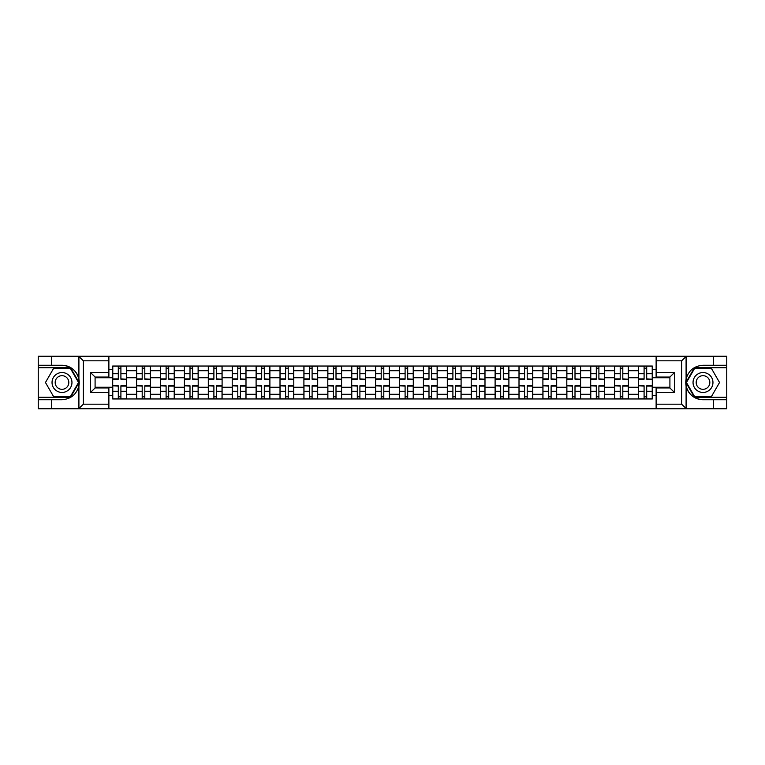 <?xml version="1.0" encoding="UTF-8"?>
<svg xmlns="http://www.w3.org/2000/svg" width="765" height="765" viewBox="0 0 765 765"><rect width="100%" height="100%" fill="white"/><g stroke="black" fill="none" stroke-linecap="round" stroke-linejoin="round"><path stroke-width="1.15" d="M108.879 408.778L656.121 408.778L656.121 387.941L669.91 387.941L669.91 377.059L656.121 377.059L656.121 356.222L108.879 356.222L108.879 377.059L95.09 377.059L95.09 387.941L108.879 387.941L108.879 408.778L78.632 408.778L83.366 404.178L108.879 404.178M78.632 408.778L38.25 408.778L38.25 399.732L51.427 399.732L51.427 408.778L83.901 408.778M83.901 356.222L38.25 356.222L38.25 397.284L70.533 397.284L79.072 382.5L70.533 367.716L38.25 367.716M656.121 356.222L726.75 356.222L726.75 365.268L713.573 365.268L713.573 356.222L681.099 356.222M136.61 398.967L136.61 370.7L126.493 370.7L126.493 398.967M126.493 370.7L126.493 366.033M136.61 370.7L136.61 366.033M150.399 366.033L150.399 398.967M160.507 398.967L160.507 366.033M174.296 366.033L174.296 398.967M184.403 398.967L184.403 366.033M198.192 366.033L198.192 398.967M208.31 398.967L208.31 366.033M222.099 366.033L222.099 398.967M232.206 398.967L232.206 366.033M245.995 366.033L245.995 398.967M256.103 398.967L256.103 366.033M269.892 366.033L269.892 398.967M280.009 398.967L280.009 366.033M293.798 366.033L293.798 398.967M303.906 398.967L303.906 366.033M317.695 366.033L317.695 398.967M327.803 398.967L327.803 366.033M341.592 366.033L341.592 398.967M351.709 398.967L351.709 366.033M365.498 366.033L365.498 398.967M375.605 398.967L375.605 366.033M389.395 366.033L389.395 398.967M399.502 398.967L399.502 366.033M413.291 366.033L413.291 398.967M423.408 398.967L423.408 366.033M437.197 366.033L437.197 398.967M447.305 398.967L447.305 366.033M461.094 366.033L461.094 398.967M471.202 398.967L471.202 366.033M484.991 366.033L484.991 398.967M495.108 398.967L495.108 366.033M508.897 366.033L508.897 398.967M519.005 398.967L519.005 366.033M532.794 366.033L532.794 398.967M542.901 398.967L542.901 366.033M556.691 366.033L556.691 398.967M566.808 398.967L566.808 366.033M580.597 366.033L580.597 398.967M590.704 398.967L590.704 366.033M604.493 366.033L604.493 398.967M614.601 398.967L614.601 366.033M628.39 366.033L628.39 398.967M638.507 398.967L638.507 366.033M638.507 387.253L628.39 387.253M614.601 387.253L604.493 387.253M590.704 387.253L580.597 387.253M566.808 387.253L556.691 387.253M542.901 387.253L532.794 387.253M519.005 387.253L508.897 387.253M495.108 387.253L484.991 387.253M471.202 387.253L461.094 387.253M447.305 387.253L437.197 387.253M423.408 387.253L413.291 387.253M399.502 387.253L389.395 387.253M375.605 387.253L365.498 387.253M351.709 387.253L341.592 387.253M327.803 387.253L317.695 387.253M303.906 387.253L293.798 387.253M280.009 387.253L269.892 387.253M256.103 387.253L245.995 387.253M232.206 387.253L222.099 387.253M208.31 387.253L198.192 387.253M184.403 387.253L174.296 387.253M160.507 387.253L150.399 387.253M136.61 387.253L126.493 387.253M638.507 377.747L628.39 377.747M614.601 377.747L604.493 377.747M590.704 377.747L580.597 377.747M566.808 377.747L556.691 377.747M542.901 377.747L532.794 377.747M519.005 377.747L508.897 377.747M495.108 377.747L484.991 377.747M471.202 377.747L461.094 377.747M447.305 377.747L437.197 377.747M423.408 377.747L413.291 377.747M399.502 377.747L389.395 377.747M375.605 377.747L365.498 377.747M351.709 377.747L341.592 377.747M327.803 377.747L317.695 377.747M303.906 377.747L293.798 377.747M280.009 377.747L269.892 377.747M256.103 377.747L245.995 377.747M232.206 377.747L222.099 377.747M208.31 377.747L198.192 377.747M184.403 377.747L174.296 377.747M160.507 377.747L150.399 377.747M136.61 377.747L126.493 377.747M95.09 387.253L112.704 387.253L112.704 377.747L95.09 377.747M108.879 369.629L112.704 369.629L112.704 377.747M669.91 377.747L652.296 377.747L652.296 366.033L112.704 366.033L112.704 369.629M652.296 369.629L656.121 369.629M656.121 395.371L652.296 395.371L652.296 387.253L669.91 387.253M112.704 387.253L112.704 398.967L652.296 398.967L652.296 395.371M112.704 395.371L108.879 395.371M652.296 377.747L652.296 387.253M120.908 396.672L118.298 396.672M118.298 368.328L120.908 368.328M144.805 396.672L142.194 396.672M142.194 368.328L144.805 368.328M168.702 396.672L166.101 396.672M166.101 368.328L168.702 368.328M192.608 396.672L189.997 396.672M189.997 368.328L192.608 368.328M216.505 396.672L213.894 396.672M213.894 368.328L216.505 368.328M240.401 396.672L237.8 396.672M237.8 368.328L240.401 368.328M264.308 396.672L261.697 396.672M261.697 368.328L264.308 368.328M288.204 396.672L285.594 396.672M285.594 368.328L288.204 368.328M312.101 396.672L309.5 396.672M309.5 368.328L312.101 368.328M336.007 396.672L333.397 396.672M333.397 368.328L336.007 368.328M359.904 396.672L357.293 396.672M357.293 368.328L359.904 368.328M383.801 396.672L381.2 396.672M381.2 368.328L383.801 368.328M407.707 396.672L405.096 396.672M405.096 368.328L407.707 368.328M431.603 396.672L428.993 396.672M428.993 368.328L431.603 368.328M455.5 396.672L452.899 396.672M452.899 368.328L455.5 368.328M479.406 396.672L476.796 396.672M476.796 368.328L479.406 368.328M503.303 396.672L500.693 396.672M500.693 368.328L503.303 368.328M527.2 396.672L524.599 396.672M524.599 368.328L527.2 368.328M551.106 396.672L548.495 396.672M548.495 368.328L551.106 368.328M575.003 396.672L572.392 396.672M572.392 368.328L575.003 368.328M598.899 396.672L596.298 396.672M596.298 368.328L598.899 368.328M622.806 396.672L620.195 396.672M620.195 368.328L622.806 368.328M646.702 396.672L644.092 396.672M644.092 368.328L646.702 368.328M120.908 378.885L126.416 379.211L120.908 379.211L120.908 366.186L126.416 366.186L123.356 366.186M126.416 378.885L126.416 366.186M118.298 368.175L120.908 368.175M115.85 366.186L112.78 366.186L112.78 379.211L118.298 379.211L118.298 366.186L116.079 366.186M112.78 366.186L123.127 366.186M118.298 386.115L112.78 385.79L118.298 385.79L118.298 398.814L112.78 398.814L115.85 398.814M112.78 386.115L112.78 398.814M120.908 396.825L118.298 396.825M116.079 398.814L126.416 398.814L126.416 385.79L120.908 385.79L120.908 398.814L123.127 398.814M144.805 378.885L150.322 379.211L144.805 379.211L144.805 366.186L150.322 366.186L147.253 366.186M150.322 378.885L150.322 366.186M142.194 368.175L144.805 368.175M147.023 366.186L136.686 366.186L136.686 379.211L142.194 379.211L142.194 366.186L139.976 366.186M168.702 378.885L174.219 379.211L168.702 379.211L168.702 366.186L174.219 366.186L171.159 366.186M174.219 378.885L174.219 366.186M166.101 368.175L168.702 368.175M163.643 366.186L160.583 366.186L160.583 379.211L166.101 379.211L166.101 366.186L163.882 366.186M160.583 366.186L170.92 366.186M51.427 399.732L61.994 399.732C70.896 399.072 76.529 394.434 78.91 385.837L78.91 379.163C76.529 370.566 70.896 365.928 61.994 365.268L38.25 365.268M38.25 399.732L38.25 397.284M108.879 360.822L83.366 360.822L78.632 356.222L51.427 356.222L51.427 365.268M78.632 356.222L108.879 356.222M61.994 365.268A17.232 17.232 0 0 1 78.91 385.837L78.91 408.644M95.09 377.059L90.49 372.469L108.879 372.469M108.879 392.531L90.49 392.531L95.09 387.941M686.368 356.222L681.634 360.822L656.121 360.822M713.573 365.268L703.006 365.268C694.104 365.928 688.471 370.566 686.09 379.163L686.09 385.837C688.471 394.434 694.104 399.072 703.006 399.732L726.75 399.732L726.75 367.716L694.467 367.716L685.928 382.5L694.467 397.284L726.75 397.284M656.121 404.178L681.634 404.178L686.368 408.778L726.75 408.778L726.75 399.732M726.75 365.268L726.75 367.716M713.573 408.778L713.573 399.732M686.368 408.778L656.121 408.778M703.006 399.732A17.232 17.232 0 0 1 686.09 379.163L686.09 356.356M669.91 387.941L674.51 392.531L656.121 392.531M656.121 372.469L674.51 372.469L669.91 377.059M52.039 382.5A9.955 9.955 0 0 0 61.994 392.455A9.955 9.955 0 0 0 71.958 382.5A9.955 9.955 0 0 0 61.994 372.545A9.955 9.955 0 0 0 52.039 382.5M55.176 382.5A6.818 6.818 0 0 0 61.994 389.318A6.818 6.818 0 0 0 68.812 382.5A6.818 6.818 0 0 0 61.994 375.682A6.818 6.818 0 0 0 55.176 382.5M70.265 368.175L78.537 382.5L70.265 396.825L53.722 396.825L45.46 382.5L53.722 368.175L70.265 368.175M693.042 382.5A9.955 9.955 0 0 0 703.006 392.455A9.955 9.955 0 0 0 712.961 382.5A9.955 9.955 0 0 0 703.006 372.545A9.955 9.955 0 0 0 693.042 382.5M696.188 382.5A6.818 6.818 0 0 0 703.006 389.318A6.818 6.818 0 0 0 709.824 382.5A6.818 6.818 0 0 0 703.006 375.682A6.818 6.818 0 0 0 696.188 382.5M711.278 368.175L719.54 382.5L711.278 396.825L694.735 396.825L686.463 382.5L694.735 368.175L711.278 368.175M142.194 386.115L136.686 385.79L142.194 385.79L142.194 398.814L136.686 398.814L139.746 398.814M136.686 386.115L136.686 398.814M144.805 396.825L142.194 396.825M147.253 398.814L150.322 398.814L150.322 385.79L144.805 385.79L144.805 398.814L147.023 398.814M150.322 398.814L139.976 398.814M166.101 386.115L160.583 385.79L166.101 385.79L166.101 398.814L160.583 398.814L163.643 398.814M160.583 386.115L160.583 398.814M168.702 396.825L166.101 396.825M163.882 398.814L174.219 398.814L174.219 385.79L168.702 385.79L168.702 398.814L170.92 398.814M192.608 378.885L198.116 379.211L192.608 379.211L192.608 366.186L198.116 366.186L195.056 366.186M198.116 378.885L198.116 366.186M189.997 368.175L192.608 368.175M187.549 366.186L184.48 366.186L184.48 379.211L189.997 379.211L189.997 366.186L187.779 366.186M184.48 366.186L194.826 366.186M216.505 378.885L222.022 379.211L216.505 379.211L216.505 366.186L222.022 366.186L218.953 366.186M222.022 378.885L222.022 366.186M213.894 368.175L216.505 368.175M211.446 366.186L208.386 366.186L208.386 379.211L213.894 379.211L213.894 366.186L211.676 366.186M208.386 366.186L218.723 366.186M240.401 378.885L245.919 379.211L240.401 379.211L240.401 366.186L245.919 366.186L242.859 366.186M245.919 378.885L245.919 366.186M237.8 368.175L240.401 368.175M235.343 366.186L232.283 366.186L232.283 379.211L237.8 379.211L237.8 366.186L235.582 366.186M232.283 366.186L242.62 366.186M189.997 386.115L184.48 385.79L189.997 385.79L189.997 398.814L184.48 398.814L187.549 398.814M184.48 386.115L184.48 398.814M192.608 396.825L189.997 396.825M195.056 398.814L198.116 398.814L198.116 385.79L192.608 385.79L192.608 398.814L194.826 398.814M198.116 398.814L187.779 398.814M213.894 386.115L208.386 385.79L213.894 385.79L213.894 398.814L208.386 398.814L211.446 398.814M208.386 386.115L208.386 398.814M216.505 396.825L213.894 396.825M211.676 398.814L222.022 398.814L222.022 385.79L216.505 385.79L216.505 398.814L218.723 398.814M237.8 386.115L232.283 385.79L237.8 385.79L237.8 398.814L232.283 398.814L235.343 398.814M232.283 386.115L232.283 398.814M240.401 396.825L237.8 396.825M242.859 398.814L245.919 398.814L245.919 385.79L240.401 385.79L240.401 398.814L242.62 398.814M245.919 398.814L235.582 398.814M264.308 378.885L269.816 379.211L264.308 379.211L264.308 366.186L269.816 366.186L266.755 366.186M269.816 378.885L269.816 366.186M261.697 368.175L264.308 368.175M259.249 366.186L256.179 366.186L256.179 379.211L261.697 379.211L261.697 366.186L259.478 366.186M256.179 366.186L266.526 366.186M261.697 386.115L256.179 385.79L261.697 385.79L261.697 398.814L256.179 398.814L259.249 398.814M256.179 386.115L256.179 398.814M264.308 396.825L261.697 396.825M266.755 398.814L269.816 398.814L269.816 385.79L264.308 385.79L264.308 398.814L266.526 398.814M269.816 398.814L259.478 398.814M288.204 378.885L293.722 379.211L288.204 379.211L288.204 366.186L293.722 366.186L290.652 366.186M293.722 378.885L293.722 366.186M285.594 368.175L288.204 368.175M283.146 366.186L280.086 366.186L280.086 379.211L285.594 379.211L285.594 366.186L283.375 366.186M280.086 366.186L290.423 366.186M285.594 386.115L280.086 385.79L285.594 385.79L285.594 398.814L280.086 398.814L283.146 398.814M280.086 386.115L280.086 398.814M288.204 396.825L285.594 396.825M290.652 398.814L293.722 398.814L293.722 385.79L288.204 385.79L288.204 398.814L290.423 398.814M293.722 398.814L283.375 398.814M312.101 378.885L317.618 379.211L312.101 379.211L312.101 366.186L317.618 366.186L314.558 366.186M317.618 378.885L317.618 366.186M309.5 368.175L312.101 368.175M314.319 366.186L303.982 366.186L303.982 379.211L309.5 379.211L309.5 366.186L307.281 366.186M309.5 386.115L303.982 385.79L309.5 385.79L309.5 398.814L303.982 398.814L307.042 398.814M303.982 386.115L303.982 398.814M312.101 396.825L309.5 396.825M307.281 398.814L317.618 398.814L317.618 385.79L312.101 385.79L312.101 398.814L314.319 398.814M336.007 378.885L341.515 379.211L336.007 379.211L336.007 366.186L341.515 366.186L338.455 366.186M341.515 378.885L341.515 366.186M333.397 368.175L336.007 368.175M330.949 366.186L327.879 366.186L327.879 379.211L333.397 379.211L333.397 366.186L331.178 366.186M327.879 366.186L338.226 366.186M333.397 386.115L327.879 385.79L333.397 385.79L333.397 398.814L327.879 398.814L330.949 398.814M327.879 386.115L327.879 398.814M336.007 396.825L333.397 396.825M331.178 398.814L341.515 398.814L341.515 385.79L336.007 385.79L336.007 398.814L338.226 398.814M359.904 378.885L365.421 379.211L359.904 379.211L359.904 366.186L365.421 366.186L362.352 366.186M365.421 378.885L365.421 366.186M357.293 368.175L359.904 368.175M362.122 366.186L351.785 366.186L351.785 379.211L357.293 379.211L357.293 366.186L355.075 366.186M357.293 386.115L351.785 385.79L357.293 385.79L357.293 398.814L351.785 398.814L354.845 398.814M351.785 386.115L351.785 398.814M359.904 396.825L357.293 396.825M362.352 398.814L365.421 398.814L365.421 385.79L359.904 385.79L359.904 398.814L362.122 398.814M365.421 398.814L355.075 398.814M383.801 378.885L389.318 379.211L383.801 379.211L383.801 366.186L389.318 366.186L386.258 366.186M389.318 378.885L389.318 366.186M381.2 368.175L383.801 368.175M378.742 366.186L375.682 366.186L375.682 379.211L381.2 379.211L381.2 366.186L378.981 366.186M375.682 366.186L386.019 366.186M381.2 386.115L375.682 385.79L381.2 385.79L381.2 398.814L375.682 398.814L378.742 398.814M375.682 386.115L375.682 398.814M383.801 396.825L381.2 396.825M378.981 398.814L389.318 398.814L389.318 385.79L383.801 385.79L383.801 398.814L386.019 398.814M407.707 378.885L413.215 379.211L407.707 379.211L407.707 366.186L413.215 366.186L410.155 366.186M413.215 378.885L413.215 366.186M405.096 368.175L407.707 368.175M402.648 366.186L399.579 366.186L399.579 379.211L405.096 379.211L405.096 366.186L402.878 366.186M399.579 366.186L409.925 366.186M405.096 386.115L399.579 385.79L405.096 385.79L405.096 398.814L399.579 398.814L402.648 398.814M399.579 386.115L399.579 398.814M407.707 396.825L405.096 396.825M410.155 398.814L413.215 398.814L413.215 385.79L407.707 385.79L407.707 398.814L409.925 398.814M413.215 398.814L402.878 398.814M431.603 378.885L437.121 379.211L431.603 379.211L431.603 366.186L437.121 366.186L434.051 366.186M437.121 378.885L437.121 366.186M428.993 368.175L431.603 368.175M426.545 366.186L423.485 366.186L423.485 379.211L428.993 379.211L428.993 366.186L426.774 366.186M423.485 366.186L433.822 366.186M428.993 386.115L423.485 385.79L428.993 385.79L428.993 398.814L423.485 398.814L426.545 398.814M423.485 386.115L423.485 398.814M431.603 396.825L428.993 396.825M434.051 398.814L437.121 398.814L437.121 385.79L431.603 385.79L431.603 398.814L433.822 398.814M437.121 398.814L426.774 398.814M455.5 378.885L461.018 379.211L455.5 379.211L455.5 366.186L461.018 366.186L457.958 366.186M461.018 378.885L461.018 366.186M452.899 368.175L455.5 368.175M450.442 366.186L447.382 366.186L447.382 379.211L452.899 379.211L452.899 366.186L450.681 366.186M447.382 366.186L457.719 366.186M452.899 386.115L447.382 385.79L452.899 385.79L452.899 398.814L447.382 398.814L450.442 398.814M447.382 386.115L447.382 398.814M455.5 396.825L452.899 396.825M457.958 398.814L461.018 398.814L461.018 385.79L455.5 385.79L455.5 398.814L457.719 398.814M461.018 398.814L450.681 398.814M479.406 378.885L484.914 379.211L479.406 379.211L479.406 366.186L484.914 366.186L481.854 366.186M484.914 378.885L484.914 366.186M476.796 368.175L479.406 368.175M474.348 366.186L471.278 366.186L471.278 379.211L476.796 379.211L476.796 366.186L474.577 366.186M471.278 366.186L481.625 366.186M476.796 386.115L471.278 385.79L476.796 385.79L476.796 398.814L471.278 398.814L474.348 398.814M471.278 386.115L471.278 398.814M479.406 396.825L476.796 396.825M481.854 398.814L484.914 398.814L484.914 385.79L479.406 385.79L479.406 398.814L481.625 398.814M484.914 398.814L474.577 398.814M503.303 378.885L508.821 379.211L503.303 379.211L503.303 366.186L508.821 366.186L505.751 366.186M508.821 378.885L508.821 366.186M500.693 368.175L503.303 368.175M505.522 366.186L495.185 366.186L495.185 379.211L500.693 379.211L500.693 366.186L498.474 366.186M500.693 386.115L495.185 385.79L500.693 385.79L500.693 398.814L495.185 398.814L498.245 398.814M495.185 386.115L495.185 398.814M503.303 396.825L500.693 396.825M498.474 398.814L508.821 398.814L508.821 385.79L503.303 385.79L503.303 398.814L505.522 398.814M527.2 378.885L532.717 379.211L527.2 379.211L527.2 366.186L532.717 366.186L529.657 366.186M532.717 378.885L532.717 366.186M524.599 368.175L527.2 368.175M529.418 366.186L519.081 366.186L519.081 379.211L524.599 379.211L524.599 366.186L522.38 366.186M524.599 386.115L519.081 385.79L524.599 385.79L524.599 398.814L519.081 398.814L522.141 398.814M519.081 386.115L519.081 398.814M527.2 396.825L524.599 396.825M522.38 398.814L532.717 398.814L532.717 385.79L527.2 385.79L527.2 398.814L529.418 398.814M551.106 378.885L556.614 379.211L551.106 379.211L551.106 366.186L556.614 366.186L553.554 366.186M556.614 378.885L556.614 366.186M548.495 368.175L551.106 368.175M546.047 366.186L542.978 366.186L542.978 379.211L548.495 379.211L548.495 366.186L546.277 366.186M542.978 366.186L553.325 366.186M548.495 386.115L542.978 385.79L548.495 385.79L548.495 398.814L542.978 398.814L546.047 398.814M542.978 386.115L542.978 398.814M551.106 396.825L548.495 396.825M553.554 398.814L556.614 398.814L556.614 385.79L551.106 385.79L551.106 398.814L553.325 398.814M556.614 398.814L546.277 398.814M575.003 378.885L580.52 379.211L575.003 379.211L575.003 366.186L580.52 366.186L577.451 366.186M580.52 378.885L580.52 366.186M572.392 368.175L575.003 368.175M577.221 366.186L566.884 366.186L566.884 379.211L572.392 379.211L572.392 366.186L570.174 366.186M572.392 386.115L566.884 385.79L572.392 385.79L572.392 398.814L566.884 398.814L569.944 398.814M566.884 386.115L566.884 398.814M575.003 396.825L572.392 396.825M577.451 398.814L580.52 398.814L580.52 385.79L575.003 385.79L575.003 398.814L577.221 398.814M580.52 398.814L570.174 398.814M598.899 378.885L604.417 379.211L598.899 379.211L598.899 366.186L604.417 366.186L601.357 366.186M604.417 378.885L604.417 366.186M596.298 368.175L598.899 368.175M593.841 366.186L590.781 366.186L590.781 379.211L596.298 379.211L596.298 366.186L594.08 366.186M590.781 366.186L601.118 366.186M596.298 386.115L590.781 385.79L596.298 385.79L596.298 398.814L590.781 398.814L593.841 398.814M590.781 386.115L590.781 398.814M598.899 396.825L596.298 396.825M601.357 398.814L604.417 398.814L604.417 385.79L598.899 385.79L598.899 398.814L601.118 398.814M604.417 398.814L594.08 398.814M622.806 378.885L628.314 379.211L622.806 379.211L622.806 366.186L628.314 366.186L625.254 366.186M628.314 378.885L628.314 366.186M620.195 368.175L622.806 368.175M617.747 366.186L614.678 366.186L614.678 379.211L620.195 379.211L620.195 366.186L617.977 366.186M614.678 366.186L625.024 366.186M620.195 386.115L614.678 385.79L620.195 385.79L620.195 398.814L614.678 398.814L617.747 398.814M614.678 386.115L614.678 398.814M622.806 396.825L620.195 396.825M625.254 398.814L628.314 398.814L628.314 385.79L622.806 385.79L622.806 398.814L625.024 398.814M628.314 398.814L617.977 398.814M646.702 378.885L652.22 379.211L646.702 379.211L646.702 366.186L652.22 366.186L649.15 366.186M652.22 378.885L652.22 366.186M644.092 368.175L646.702 368.175M648.921 366.186L638.584 366.186L638.584 379.211L644.092 379.211L644.092 366.186L641.873 366.186M644.092 386.115L638.584 385.79L644.092 385.79L644.092 398.814L638.584 398.814L641.644 398.814M638.584 386.115L638.584 398.814M646.702 396.825L644.092 396.825M649.15 398.814L652.22 398.814L652.22 385.79L646.702 385.79L646.702 398.814L648.921 398.814M652.22 398.814L641.873 398.814M614.601 370.7L604.493 370.7M590.704 370.7L580.597 370.7M566.808 370.7L556.691 370.7M542.901 370.7L532.794 370.7M519.005 370.7L508.897 370.7M495.108 370.7L484.991 370.7M471.202 370.7L461.094 370.7M447.305 370.7L437.197 370.7M423.408 370.7L413.291 370.7M399.502 370.7L389.395 370.7M375.605 370.7L365.498 370.7M351.709 370.7L341.592 370.7M327.803 370.7L317.695 370.7M303.906 370.7L293.798 370.7M280.009 370.7L269.892 370.7M256.103 370.7L245.995 370.7M232.206 370.7L222.099 370.7M208.31 370.7L198.192 370.7M184.403 370.7L174.296 370.7M160.507 370.7L150.399 370.7M638.507 370.7L628.39 370.7M614.601 394.3L604.493 394.3M590.704 394.3L580.597 394.3M566.808 394.3L556.691 394.3M542.901 394.3L532.794 394.3M519.005 394.3L508.897 394.3M495.108 394.3L484.991 394.3M471.202 394.3L461.094 394.3M447.305 394.3L437.197 394.3M423.408 394.3L413.291 394.3M399.502 394.3L389.395 394.3M375.605 394.3L365.498 394.3M351.709 394.3L341.592 394.3M327.803 394.3L317.695 394.3M303.906 394.3L293.798 394.3M280.009 394.3L269.892 394.3M256.103 394.3L245.995 394.3M232.206 394.3L222.099 394.3M208.31 394.3L198.192 394.3M184.403 394.3L174.296 394.3M160.507 394.3L150.399 394.3M136.61 394.3L126.493 394.3M638.507 394.3L628.39 394.3M120.908 373.712L126.416 373.712M112.78 378.885L118.298 378.885M112.78 373.712L118.298 373.712M118.298 391.288L112.78 391.288M126.416 386.115L120.908 386.115M126.416 391.288L120.908 391.288M144.805 373.712L150.322 373.712M136.686 378.885L142.194 378.885M136.686 373.712L142.194 373.712M168.702 373.712L174.219 373.712M160.583 378.885L166.101 378.885M160.583 373.712L166.101 373.712M78.91 379.163L78.91 356.356M83.366 360.822L83.366 404.178M90.49 392.531L90.49 372.469M686.09 385.837L686.09 408.644M681.634 404.178L681.634 360.822M674.51 372.469L674.51 392.531M142.194 391.288L136.686 391.288M150.322 386.115L144.805 386.115M150.322 391.288L144.805 391.288M166.101 391.288L160.583 391.288M174.219 386.115L168.702 386.115M174.219 391.288L168.702 391.288M192.608 373.712L198.116 373.712M184.48 378.885L189.997 378.885M184.48 373.712L189.997 373.712M216.505 373.712L222.022 373.712M208.386 378.885L213.894 378.885M208.386 373.712L213.894 373.712M240.401 373.712L245.919 373.712M232.283 378.885L237.8 378.885M232.283 373.712L237.8 373.712M189.997 391.288L184.48 391.288M198.116 386.115L192.608 386.115M198.116 391.288L192.608 391.288M213.894 391.288L208.386 391.288M222.022 386.115L216.505 386.115M222.022 391.288L216.505 391.288M237.8 391.288L232.283 391.288M245.919 386.115L240.401 386.115M245.919 391.288L240.401 391.288M264.308 373.712L269.816 373.712M256.179 378.885L261.697 378.885M256.179 373.712L261.697 373.712M261.697 391.288L256.179 391.288M269.816 386.115L264.308 386.115M269.816 391.288L264.308 391.288M288.204 373.712L293.722 373.712M280.086 378.885L285.594 378.885M280.086 373.712L285.594 373.712M285.594 391.288L280.086 391.288M293.722 386.115L288.204 386.115M293.722 391.288L288.204 391.288M312.101 373.712L317.618 373.712M303.982 378.885L309.5 378.885M303.982 373.712L309.5 373.712M309.5 391.288L303.982 391.288M317.618 386.115L312.101 386.115M317.618 391.288L312.101 391.288M336.007 373.712L341.515 373.712M327.879 378.885L333.397 378.885M327.879 373.712L333.397 373.712M333.397 391.288L327.879 391.288M341.515 386.115L336.007 386.115M341.515 391.288L336.007 391.288M359.904 373.712L365.421 373.712M351.785 378.885L357.293 378.885M351.785 373.712L357.293 373.712M357.293 391.288L351.785 391.288M365.421 386.115L359.904 386.115M365.421 391.288L359.904 391.288M383.801 373.712L389.318 373.712M375.682 378.885L381.2 378.885M375.682 373.712L381.2 373.712M381.2 391.288L375.682 391.288M389.318 386.115L383.801 386.115M389.318 391.288L383.801 391.288M407.707 373.712L413.215 373.712M399.579 378.885L405.096 378.885M399.579 373.712L405.096 373.712M405.096 391.288L399.579 391.288M413.215 386.115L407.707 386.115M413.215 391.288L407.707 391.288M431.603 373.712L437.121 373.712M423.485 378.885L428.993 378.885M423.485 373.712L428.993 373.712M428.993 391.288L423.485 391.288M437.121 386.115L431.603 386.115M437.121 391.288L431.603 391.288M455.5 373.712L461.018 373.712M447.382 378.885L452.899 378.885M447.382 373.712L452.899 373.712M452.899 391.288L447.382 391.288M461.018 386.115L455.5 386.115M461.018 391.288L455.5 391.288M479.406 373.712L484.914 373.712M471.278 378.885L476.796 378.885M471.278 373.712L476.796 373.712M476.796 391.288L471.278 391.288M484.914 386.115L479.406 386.115M484.914 391.288L479.406 391.288M503.303 373.712L508.821 373.712M495.185 378.885L500.693 378.885M495.185 373.712L500.693 373.712M500.693 391.288L495.185 391.288M508.821 386.115L503.303 386.115M508.821 391.288L503.303 391.288M527.2 373.712L532.717 373.712M519.081 378.885L524.599 378.885M519.081 373.712L524.599 373.712M524.599 391.288L519.081 391.288M532.717 386.115L527.2 386.115M532.717 391.288L527.2 391.288M551.106 373.712L556.614 373.712M542.978 378.885L548.495 378.885M542.978 373.712L548.495 373.712M548.495 391.288L542.978 391.288M556.614 386.115L551.106 386.115M556.614 391.288L551.106 391.288M575.003 373.712L580.52 373.712M566.884 378.885L572.392 378.885M566.884 373.712L572.392 373.712M572.392 391.288L566.884 391.288M580.52 386.115L575.003 386.115M580.52 391.288L575.003 391.288M598.899 373.712L604.417 373.712M590.781 378.885L596.298 378.885M590.781 373.712L596.298 373.712M596.298 391.288L590.781 391.288M604.417 386.115L598.899 386.115M604.417 391.288L598.899 391.288M622.806 373.712L628.314 373.712M614.678 378.885L620.195 378.885M614.678 373.712L620.195 373.712M620.195 391.288L614.678 391.288M628.314 386.115L622.806 386.115M628.314 391.288L622.806 391.288M646.702 373.712L652.22 373.712M638.584 378.885L644.092 378.885M638.584 373.712L644.092 373.712M644.092 391.288L638.584 391.288M652.22 386.115L646.702 386.115M652.22 391.288L646.702 391.288"/></g></svg>
